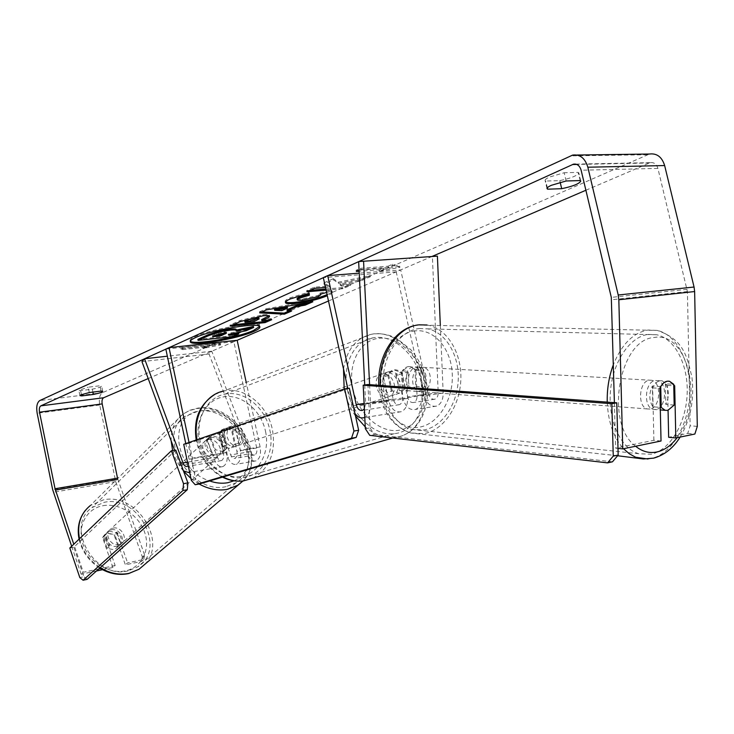 <?xml version="1.0" encoding="UTF-8"?>
<svg xmlns="http://www.w3.org/2000/svg" width="734" height="734" viewBox="0 0 734 734"><rect width="100%" height="100%" fill="white"/><g stroke="black" fill="none" stroke-linecap="round" stroke-linejoin="round"><path stroke-width="0.55" stroke-dasharray="3.67 2.75" d="M223.375 435.712L230.678 454.924C231.797 457.557 233.201 458.686 234.889 458.319C236.807 457.3 237.486 454.952 236.908 451.282L232.641 431.289L228.99 428.775L224.943 428.353L221.484 430.014L219.191 433.381L223.485 453.511C224.053 457.199 223.393 459.567 221.484 460.594C219.815 460.952 218.411 459.814 217.292 457.154L209.988 437.803L212.484 434.234L215.328 433.115L223.375 435.712L220.539 438.308L227.815 457.475C230.054 462.75 232.871 465.026 236.247 464.283C240.082 462.227 241.422 457.539 240.284 450.208L235.99 430.152L232.329 427.628L228.274 427.197L224.824 428.858L222.521 432.234L226.834 452.438C227.98 459.814 226.65 464.539 222.852 466.595C219.494 467.338 216.686 465.044 214.447 459.723L207.181 440.418L209.676 436.849L212.511 435.73L220.539 438.308M148.195 378.57L237.165 340.292L233.862 341.714L256.707 448.006C257.276 451.63 256.588 453.951 254.643 454.979C252.946 455.346 251.533 454.227 250.413 451.621L211.768 351.219L209.043 354.008L247.514 454.162C249.762 459.383 252.588 461.622 256.001 460.879C259.873 458.833 261.24 454.181 260.111 446.923L246.229 382.405M188.216 465.604L189.069 459.218L185.775 443.593M174.609 450.245L180.225 465.475L183.445 470.843M189.555 471.971C192.537 469.292 193.473 464.677 192.363 458.144L189.051 442.464M233.862 341.714L165.847 349.1M209.043 354.008L141.956 361.623M211.768 351.219L167.343 356.201M219.191 433.381L222.521 432.234M232.641 431.289L235.99 430.152M209.988 437.803L207.181 440.418M401.498 372.395C403.205 368.991 405.553 367.046 408.517 366.55L410.875 366.651L415.921 370.422L417.059 395.819C417.068 399.268 415.976 401.48 413.802 402.443C410.856 402.966 408.755 401.122 407.508 396.901L402.269 373.56C399.727 370.743 396.938 369.514 393.91 369.881C391.048 370.422 389.048 372.312 387.901 375.533L393.158 399.067C394.415 403.324 396.507 405.186 399.443 404.663C401.608 403.691 402.682 401.47 402.672 397.993L401.498 372.395L406.443 372.698C408.159 369.285 410.508 367.33 413.481 366.835L415.839 366.936L420.885 370.716L422.013 396.213C422.022 403.104 419.866 407.508 415.536 409.434C409.627 410.508 405.416 406.819 402.911 398.369L397.709 375.111C395.167 372.312 392.387 371.092 389.359 371.459C386.497 372 384.497 373.881 383.35 377.092L388.58 400.535C391.094 409.058 395.287 412.783 401.177 411.719C405.489 409.783 407.636 405.342 407.609 398.397L406.443 372.698M440.317 325.309L443.18 393.002C443.171 399.81 440.987 404.168 436.629 406.086C430.693 407.159 426.472 403.526 423.977 395.176L396.213 271.864L400.691 269.938L359.229 273.167M364.725 384.983L365.642 403.59L364.367 408.856M328.483 301.004L432.381 256.294L438.198 392.626C438.198 396.03 437.106 398.213 434.913 399.177C431.95 399.7 429.849 397.883 428.601 393.718L400.691 269.938M369.587 384.644L370.532 404.021C370.615 410.719 368.707 415.16 364.78 417.362M354.972 413.591L351.705 406.113L347.806 388.46M396.213 271.864L323.318 277.608M387.901 375.533L383.35 377.092M402.269 373.56L397.709 375.111M415.921 370.422L420.885 370.716M655.912 409.508L653.269 409.398C643.085 407.453 644.837 381.451 655.233 380.524L657.646 380.625C667.876 382.469 666.307 408.324 655.912 409.508M660.728 386.488L652.361 385.983C648.819 393.589 648.984 400.535 652.847 406.819L660.261 407.37M409.618 390.763L407.049 390.644L403.131 388.231L402.342 370.881L408.517 366.55L410.875 366.651L414.967 369.165L415.738 386.396L409.618 390.763M417.885 391.396L415.316 391.277C405.351 389.525 406.682 367.725 416.802 367.018L419.16 367.119C429.179 368.752 428.023 390.506 417.885 391.396M402.342 370.881L408.113 371.23C404.783 377.551 405.049 383.368 408.902 388.662L403.131 388.231M415.738 386.396L421.527 386.818C424.803 380.551 424.555 374.78 420.766 369.505L414.967 369.165M674.179 405.058L665.821 404.452C669.298 396.947 669.142 390.057 665.362 383.799L673.729 384.286M665.362 383.799L665.821 404.452M652.847 406.819L652.361 385.983M408.902 388.662L408.113 371.23M420.766 369.505L421.527 386.818M422.068 391.708L419.49 391.598C409.517 389.846 410.856 367.963 420.986 367.257L423.353 367.358C433.372 368.991 432.216 390.818 422.068 391.708M650.03 409.058L647.388 408.948C637.195 407.003 638.938 381.111 649.342 380.184L651.755 380.285C661.985 382.13 660.426 407.884 650.03 409.058M648.241 334.41L656.847 334.777C675.473 338.869 688.648 365.752 687.134 394.699C685.776 423.646 670.023 450.236 651.104 454.236L638.727 453.731C620.891 448.584 608.009 421.041 610.431 391.479C612.688 361.899 629.772 336.658 648.241 334.41M419.279 328.529L427.674 328.86C445.942 332.383 459.31 355.265 458.236 379.873C457.328 404.48 442.189 426.894 423.757 430.014L411.664 429.418C394.204 424.793 381.377 401.388 383.313 376.487C385.102 351.586 401.296 330.373 419.279 328.529M259.579 326.483L259.634 325.924C260.423 320.703 211.722 328.612 195.446 336.475C191.666 338.209 189.877 339.603 190.088 340.668L190.363 341.127M566.134 180.986L564.189 172.738L549.445 177.068C546.417 178.472 544.967 179.601 545.096 180.463L545.747 181.05L559.794 180.628C570.988 178.261 577.337 175.692 578.823 172.93L578.264 172.389L564.189 172.738M89.3 392.552L88.199 387.203L99.934 385.763L101.622 386.102C101.145 386.974 98.035 388.002 92.282 389.176L80.612 390.626L78.841 390.286L88.199 387.203M102.521 569.685L112.917 567.474L115.146 565.51L104.797 535.673L107.228 532.306L109.898 531.168L117.247 533.233L115.036 535.26L125.358 564.831L141.543 561.391L143.818 559.436L127.606 562.868L125.358 564.831M112.917 567.474L102.613 537.71L105.045 534.343L107.705 533.205L115.036 535.26M326.089 290.132L342.879 288.691L350.632 285.315L341.438 286.086L340.246 285.177L360.66 280.938L370.294 276.746L338.53 283.361L333.575 279.837L324.694 283.81M324.823 284.407L329.355 287.104L325.492 287.434M585.888 190.253L650.296 162.654C654.012 162.177 656.554 164.095 657.903 168.407L687.419 291.572L690.153 425.784L687.721 433.39L668.665 437.29M388.011 266.231L392.571 264.231L399.672 266.176L379.001 270.185L383.487 268.213L356.073 270.305L360.559 268.305L388.011 266.231L388.277 267.396L392.837 265.405L399.929 267.323L379.258 271.341L383.744 269.378L359.128 271.268M388.277 267.396L360.825 269.479L359.082 270.259M206.098 347.035L202.896 348.43L220.659 344.907L212.566 344.2L209.318 345.622L183.876 348.402L180.692 349.824L206.098 347.035L205.887 346.053L180.481 348.824L180.692 349.824M326.602 292.49L331.153 291.26L332.309 292.141C332.667 292.866 330.997 294.05 327.318 295.719M143.818 559.436L144.57 554.876L142.295 556.831L115.724 481.605L99.714 404.966C98.741 398.681 99.686 394.571 102.558 392.644L649.498 154.03M661.031 441.006L653.884 440.308L615.624 448.135L618 448.391M687.721 433.39L694.869 434.033M653.884 440.308L652.645 387.882C655.15 382.524 658.407 380.194 662.398 380.891L667.509 385.368L668.068 410.361M614.395 402.645L615.624 448.135M115.146 565.51L100.558 568.602M98.723 568.997L83.309 572.254L73.785 544.215M96.521 570.96L81.135 574.236L83.309 572.254M144.57 554.876L117.623 478.577M117.247 533.233L127.606 562.868M142.295 556.831L141.543 561.391M81.135 574.236L71.657 546.252M697.3 426.39L690.153 425.784M104.797 535.673L102.613 537.71M101.035 391.075L99.934 385.763M92.888 392.103L92.282 389.176M81.428 394.617L80.612 390.626M652.645 387.882L659.829 388.323M667.509 385.368L673.757 385.735M580.199 180.564L578.264 172.389M560.18 182.298L559.794 180.628M547.335 187.776L545.747 181.05M238.522 332.979L232.238 335.722L197.868 339.347M232.238 335.722L232.458 336.722M246.165 330.75L245.945 329.731L230.971 332.832L228.21 334.053L232.265 333.631M228.21 334.053L228.43 335.062M230.971 332.832L231.192 333.851M245.945 329.731L253.413 326.465M236.192 329.502L236.311 330.043M235.898 330.135L236.119 331.153M399.672 266.176L399.929 267.323M379.001 270.185L379.258 271.341M383.487 268.213L383.744 269.378M356.073 270.305L356.339 271.479M360.559 268.305L360.825 269.479M392.571 264.231L392.837 265.405M180.481 348.824L183.665 347.402L183.876 348.402M205.887 346.053L202.685 347.457L220.448 343.934L212.355 343.218L209.107 344.641L183.665 347.402M209.107 344.641L209.318 345.622M212.355 343.218L212.566 344.2M220.448 343.934L220.659 344.907M202.685 347.457L202.896 348.43M274.47 309.234L281.627 309.546L281.856 310.62M281.627 309.546L287.297 307.051M286.985 309.785L291.361 309.977L291.6 311.042M291.361 309.977L289.178 310.941M261.873 311.922L259.497 311.794L259.735 312.877M259.497 311.794L266.185 308.794L266.414 309.886M266.185 308.794L312.629 300.692L312.868 301.775M312.629 300.692L308.344 302.564M244.798 321.299L254.074 320.382L254.303 321.428M254.074 320.382L258.854 317.886M233.284 324.731L229.962 325.061L240.183 320.474L262.9 314.73C267.084 314.354 269.231 314.51 269.341 315.189L269.057 315.831M261.634 319.639L271.488 318.666L271.718 319.703M271.488 318.666L268.341 320.042M229.962 325.061L230.192 326.116M325.841 289.012L342.64 287.581L350.384 284.196L341.191 284.966L339.998 284.049L360.412 279.81L370.037 275.608L338.273 282.223L333.319 278.672L333.575 279.837M338.273 282.223L338.53 283.361M370.037 275.608L370.294 276.746M360.412 279.81L360.66 280.938M339.998 284.049L340.246 285.177M341.191 284.966L341.438 286.086M350.384 284.196L350.632 285.315M342.64 287.581L342.879 288.691M333.319 278.672L323.942 282.884L329.107 285.976L314.29 287.214L306.647 290.646L310.078 290.352M306.647 290.646L306.895 291.783M314.29 287.214L314.537 288.361M329.107 285.976L329.355 287.104M323.942 282.884L324.199 284.03M285.581 301.94L285.205 301.454C284.976 300.628 286.554 299.435 289.93 297.885L308.941 292.114L309.188 293.242M308.941 292.114L309.042 293.27M297.031 298.637C297.242 299.197 298.958 299.353 302.188 299.077L318.143 295.426L320.51 293.655L319.923 293.114L320.171 294.224M319.923 293.114L330.906 290.15L331.153 291.26M330.906 290.15L332.062 291.04C332.419 291.765 330.759 292.958 327.08 294.618M225.164 332.869L226.32 332.034L224.081 331.915L216.53 333.869L212.429 335.695L215.713 335.355M212.429 335.695L212.649 336.713M111.366 529.801C119.559 527.774 126.643 540.93 119.633 545.224L117.11 546.279C108.962 548.39 101.797 535.288 108.696 530.939L111.366 529.801M118.018 546.169L115.926 548.564L113.412 549.619L107.146 548.371L103.072 536.618L105.045 534.343L107.705 533.205L113.944 534.48L118.018 546.169L120.615 543.83C122.303 539.306 120.936 535.398 116.513 532.113L113.944 534.48M210.438 436.629L212.484 434.234L215.328 433.115L222.145 434.803L227.09 447.804L224.925 450.327L222.246 451.373L215.374 449.713L210.438 436.629L207.162 439.675C205.474 444.547 207.116 448.896 212.08 452.722L215.374 449.713M210.649 437.464C219.402 435.611 227.558 450.226 220.182 454.603L217.512 455.649C208.805 457.594 200.538 443.015 207.814 438.583L210.649 437.464M227.09 447.804L223.76 450.804C225.393 445.942 223.76 441.62 218.851 437.84L222.145 434.803M103.072 536.618L105.623 534.242C103.889 538.774 105.246 542.71 109.715 546.032L107.146 548.371M116.513 532.113L120.615 543.83M109.715 546.032L105.623 534.242M212.08 452.722L207.162 439.675M218.851 437.84L223.76 450.804M208.328 439.62C217.062 437.758 225.2 452.346 217.833 456.722L215.163 457.768C206.465 459.723 198.235 445.171 205.492 440.749L208.328 439.62M113.21 528.095C121.413 526.058 128.514 539.251 121.495 543.545L118.972 544.6C110.816 546.711 103.632 533.581 110.531 529.232L113.21 528.095M128.138 570.841C94.622 580.071 64.179 525.966 92.108 507.561L104.21 502.322C138.57 494.358 167.462 549.454 137.579 566.951L128.138 570.841M226.035 486.633C190.308 495.377 155.415 435.216 184.849 416.49L197.666 411.343C234.247 404.214 267.369 464.934 236.036 482.779L226.035 486.633M241.202 435.152C242.009 441.354 239.908 445.162 234.908 446.575C229.687 446.749 226.173 443.831 224.356 437.803C223.567 431.665 225.622 427.876 230.513 426.417C235.797 426.16 239.367 429.069 241.202 435.152M222.852 446.465L226.76 445.18L222.677 438.372L223.686 430.766L219.796 432.097L224.943 428.353L231.559 430.28L234.614 444.556L229.292 448.391L222.852 446.465L219.796 432.097M234.614 444.556L238.541 443.281L239.513 435.712L235.467 428.95L231.559 430.28M404.819 389.02L399.241 393.296L392.259 390.855L386.928 392.607L382.35 384.625L383.203 375.891L388.506 374.065L393.91 369.881L401.085 372.349L404.819 389.02L399.47 390.763L400.287 382.084L395.764 374.166L401.085 372.349M398.012 382.845C399.057 389.983 396.929 394.286 391.626 395.764C386.056 395.819 382.212 392.36 380.093 385.387C379.065 378.313 381.157 374.019 386.35 372.505C391.984 372.367 395.874 375.817 398.012 382.845M392.259 390.855L388.506 374.065M235.467 428.95L238.541 443.281M226.76 445.18L223.686 430.766M386.928 392.607L383.203 375.891M395.764 374.166L399.47 390.763M394.241 384.102C395.277 391.213 393.158 395.507 387.855 396.984C382.295 397.048 378.46 393.598 376.349 386.653C375.331 379.597 377.414 375.313 382.597 373.799C388.231 373.661 392.112 377.092 394.241 384.102M244.027 434.207C244.844 440.428 242.743 444.235 237.733 445.657C232.504 445.832 228.98 442.905 227.164 436.858C226.366 430.711 228.421 426.904 233.329 425.445C238.623 425.188 242.192 428.106 244.027 434.207M200.162 441.116C195.161 419.233 206.97 397.36 224.76 394.204C243.771 389.837 265.369 407.388 269.846 430.142C275.14 452.612 262.46 475.705 242.936 477.632C224.815 480.339 204.465 463.255 200.162 441.116M347.595 390.745C341.649 365.541 353.715 340.925 372.597 337.906C392.745 333.557 416.141 354.21 421.545 380.212C427.803 405.92 415.049 431.922 394.305 433.656C375.083 436.308 352.806 416.224 347.595 390.745M175.775 450.052L73.859 547.206L83.878 576.731L79.832 577.603M69.822 548.014L73.859 547.206M87.144 579.346L83.878 576.731M349.366 388.24L188.115 443.602L195.721 479.614L191.335 480.385M183.72 444.299L188.115 443.602M199.584 483.945L195.721 479.614M612.459 461.824L374.468 434.537L369.734 435.345M365.339 428.684L370.074 427.904L367.954 384.524M370.074 427.904L374.468 434.537M247.514 454.162L227.815 457.475M260.111 446.923L240.284 450.208M217.292 457.154L187.482 462.145M223.485 453.511L189.069 459.218M256.707 448.006L236.908 451.282M226.834 452.438L192.363 458.144M214.447 459.723L180.225 465.475M250.413 451.621L230.678 454.924M423.977 395.176L402.911 398.369M443.18 393.002L422.013 396.213M402.672 397.993L365.642 403.59M393.158 399.067L364.101 403.452M428.601 393.718L407.508 396.901M388.58 400.535L351.705 406.113M407.609 398.397L370.532 404.021M438.198 392.626L417.059 395.819M648.012 459.016L651.214 458.511C671.509 454.162 688.354 425.601 689.767 394.589C691.364 363.578 677.225 334.768 657.214 330.419L648.14 330.034C633.332 332.594 621.744 344.136 613.367 364.651M607.238 402.122C608.128 422.05 613.569 437.583 623.551 448.731M635.616 446.244C604.348 423.702 619.01 339.126 654.223 337.493C688.676 330.906 704.539 404.434 677.143 437.684M426.995 325.006L427.977 325.18C447.593 328.905 461.952 353.43 460.833 379.799C459.888 406.177 443.703 430.262 423.913 433.647L410.801 432.996C392.938 426.674 382.79 410.82 380.368 385.442M415.196 330.878C395.984 332.768 379.524 358.008 380.937 384.377C382.075 410.783 400.535 430.647 419.481 427.151C438.446 424.032 453.447 399.415 452.291 374.276C451.401 349.1 434.39 328.603 415.196 330.878M649.232 162.994L576.768 164.434M647.241 154.755L570.391 155.865M102.558 392.644L39.746 400.581M687.419 291.572L611.615 299.756M687.125 289.315L611.303 297.38M657.903 168.407L581.135 170.224M117.89 479.467L116.467 479.715M115.724 481.605L53.362 492.257M115.009 479.008L52.637 489.578M99.714 404.966L37.159 413.242M257.258 318.978L257.487 320.024M262.9 314.73L263.13 315.794M240.183 320.474L240.413 321.538M262.8 314.739L263.029 315.803M289.93 297.885L290.169 299.004M302.188 299.077L302.426 300.178M302.289 299.068L302.527 300.169M318.143 295.426L318.382 296.518M224.081 331.915L224.301 332.942M224.182 331.906L224.402 332.933M216.53 333.869L216.75 334.887M144.818 564.318C167.912 541.068 136.285 492.331 103.366 499.891L90.282 505.561L182.803 414.242L189.28 410.618L196.657 408.664C232.247 401.819 268.066 457.181 243 480.963C268.901 456.062 233.797 401.351 197.4 408.205L189.647 410.324L182.803 414.242C174.857 420.426 170.958 429.28 171.123 440.776M102.971 505.717C119.358 502.652 138.57 514.91 144.543 532.022C150.764 549.069 142.194 567.318 125.661 570.795C109.219 574.538 88.906 562.005 82.997 544.224C76.831 526.489 86.493 508.515 102.971 505.717M233.999 480.816C268.516 467.2 237.605 403.746 200.621 410.912C167.15 413.398 173.453 469.696 209.64 480.954M199.116 484.027L190.923 478.43M183.555 471.164C178.289 464.861 174.637 457.988 172.609 450.557M79.492 538.747C82.447 550.895 89.355 560.528 100.228 567.648M196.996 439.721L197.354 441.556C201.272 457.842 209.832 469.65 223.035 476.972M253.028 478.146C269.662 468.457 276.131 452.318 272.442 429.729C267.616 405.196 244.294 386.267 223.769 391.038L371.45 334.264C393.204 329.502 418.453 351.779 424.289 379.817C431.041 407.535 417.279 435.62 394.837 437.427C384.625 438.336 374.762 434.822 365.248 426.876M265.515 431.317C270.158 452.162 259.139 473.292 241.348 476.384C223.631 479.797 203.428 463.594 198.96 441.813C194.226 420.068 206.447 398.947 224.32 396.736C242.137 394.213 261.139 410.416 265.515 431.317M355.522 416.077C350.301 408.609 346.659 400.305 344.604 391.176L344.173 389.066M352.99 389.24C358.412 414.462 380.579 433.675 399.388 430.197C418.297 427.096 429.344 403.177 423.793 379.175C418.499 355.146 397.828 335.979 378.854 338.264C359.816 340.181 347.283 364.055 352.99 389.24M343.503 368.973C346.787 349.549 356.109 337.979 371.45 334.264C380.038 332.887 388.515 334.3 396.865 338.493L410.921 349.815C418.169 358.192 423.096 367.963 425.72 379.129C432.381 406.333 418.82 434.877 394.837 437.427L392.8 438.014M256.001 460.879L236.247 464.283M221.484 460.594L187.142 466.402M222.852 466.595L189.629 472.329M254.643 454.979L234.889 458.319M230.513 426.417L228.274 427.197M207.814 438.583L209.676 436.849M436.629 406.086L415.536 409.434M399.443 404.663L362.477 410.379M401.177 411.719L364.789 417.499M434.913 399.177L413.802 402.443M386.35 372.505L389.359 371.459M419.16 367.119L415.839 366.936M617.606 455.759L410.801 432.996C391.69 426.252 381.029 410.352 378.827 385.322M417.683 325.015L657.214 330.419C683.776 339.539 686.859 356.109 691.905 376.992C694.538 399.278 690.621 419.307 680.17 437.06M653.269 409.398L660.325 409.939M407.049 390.644L415.316 391.277M657.646 380.625L662.398 380.891M419.49 391.598L647.388 408.948M427.674 328.86L656.847 334.777M411.664 429.418L638.727 453.731M423.353 367.358L651.755 380.285M190.088 340.668L190.299 341.659M650.296 162.654L575.722 164.113M577.062 155.03L572.63 155.094M107.228 532.306L108.696 530.939M102.714 391.396L101.622 386.102M79.933 395.598L78.841 390.286M580.759 181.096L578.823 172.93M547.014 188.62L545.096 180.463M259.634 325.924L259.854 326.942M269.571 316.253L269.341 315.189M285.443 302.564L285.205 301.454M332.309 292.141L332.062 291.04M226.32 332.034L226.54 333.053M119.633 545.224L115.926 548.564M224.925 450.327L220.182 454.603M99.723 568.098C88.814 561.033 81.924 551.39 79.061 539.16M85.392 510.314L90.282 505.561M217.833 456.722L121.495 543.545M184.849 416.49L92.108 507.561M236.036 482.779L137.579 566.951M205.492 440.749L110.531 529.232M222.485 477.137C209.034 469.833 200.391 458.117 196.556 441.96L196.18 440.005M234.908 446.575L229.292 448.391M399.241 393.296L391.626 395.764M214.585 394.553L223.769 391.038M387.855 396.984L237.733 445.657M372.597 337.906L224.76 394.204M394.305 433.656L242.936 477.632M382.597 373.799L233.329 425.445"/><path stroke-width="1.1" d="M167.343 356.201L144.552 358.761L183.005 462.888C184.124 465.595 185.5 466.769 187.142 466.402L188.216 465.604M183.445 470.843L188.519 472.522L189.555 471.971M185.775 443.593L165.847 349.1L169.031 347.65L189.051 442.464M246.229 382.405L237.165 340.292L169.031 347.65M144.552 358.761L141.956 361.623L174.609 450.245M364.367 408.856L362.477 410.379C359.568 410.902 357.495 408.985 356.229 404.636L327.694 275.626L323.318 277.608L347.806 388.46M437.4 256.138L358.651 261.57L437.4 256.138L440.317 325.309M364.78 417.362L364.229 417.582C360.889 418.582 357.807 417.251 354.972 413.591M359.229 273.167L327.694 275.626M363.578 261.423L369.587 384.644M358.651 261.57L364.725 384.983M667.812 410.416L665.178 410.306L661.206 407.443L660.728 386.488L663.664 382.873L667.16 381.194L669.573 381.295L673.729 384.286L674.179 405.058L667.812 410.416M660.261 407.37L661.206 407.443M195.666 337.512C191.886 339.236 190.097 340.631 190.308 341.686C190.253 346.778 236.825 339.163 253.753 331.456C258.01 329.603 260.047 328.098 259.854 326.942C260.643 321.74 211.952 329.667 195.666 337.512M190.363 341.127C193.271 345.338 237.376 337.814 253.533 330.447L259.579 326.483M566.134 180.986L551.381 185.298C548.344 186.675 546.894 187.785 547.014 188.62L547.665 189.188L561.694 188.693C572.896 186.326 579.254 183.794 580.759 181.096L580.199 180.564L566.134 180.986M80.96 394.819L89.3 392.552L101.035 391.075L102.714 391.396C102.237 392.25 99.127 393.259 93.374 394.442L81.694 395.92L79.933 395.598L80.96 394.819M325.492 287.434L314.537 288.361L306.895 291.783L326.089 290.132M324.694 283.81L324.199 284.03L324.823 284.407M297.096 306.528L287.214 310.849L291.6 311.042L284.425 314.17L259.735 312.877L266.414 309.886L312.868 301.775L305.161 305.133L297.096 306.528L296.857 305.454L286.985 309.785L287.214 310.849M73.785 544.215L55.05 488.743L39.517 412.187C39.012 408.939 39.443 406.829 40.82 405.856L573.502 164.159C577.208 163.664 579.75 165.691 581.135 170.224L611.303 297.38L614.395 402.645M117.623 478.577L102.191 403.92C101.696 400.764 102.173 398.709 103.613 397.755L148.195 378.57M237.165 340.292L328.483 301.004M432.381 256.294L585.888 190.253M359.128 271.268L356.339 271.479L359.082 270.259M263.029 315.803L263.13 315.794C267.314 315.418 269.461 315.565 269.571 316.253C269.662 316.904 268.204 317.895 265.194 319.226L261.864 320.685L271.718 319.703L265.02 322.621L230.192 326.116L240.413 321.538L263.029 315.803M327.318 295.719L327.061 295.83C317.859 299.564 307.207 302.105 295.123 303.472L295.022 303.481C289.003 303.995 285.801 303.692 285.443 302.564C285.214 301.738 286.792 300.545 290.169 299.004L309.188 293.242L309.372 295.242L299.279 298.224L297.27 299.738C297.481 300.307 299.206 300.454 302.426 300.178L318.382 296.518L320.758 294.765L320.171 294.224L326.602 292.49M71.657 546.252L52.637 489.578L37.159 413.242C36.149 406.764 37.012 402.544 39.746 400.581L572.63 155.094C580.007 154.14 585.071 158.186 587.833 167.224L618.212 295.004L618.826 299.766L622.762 448.887L661.031 441.006L659.829 388.323C662.334 382.937 665.582 380.597 669.573 381.295L674.684 385.79L675.812 437.959L694.869 434.033L697.3 426.39L694.639 291.545L618.826 299.766M618 448.391L622.762 448.887M668.068 410.361L668.665 437.29L675.812 437.959M100.558 568.602L98.723 568.997M102.521 569.685L96.521 570.96M577.062 155.03L649.498 154.03C656.893 153.112 661.949 156.957 664.646 165.554L694.061 287.022L694.639 291.545M93.374 394.442L92.888 392.103M81.694 395.92L81.428 394.617M673.757 385.735L674.684 385.79M561.694 188.693L560.18 182.298M547.665 189.188L547.335 187.776M230.137 330.153L230.237 330.144C234.284 329.759 236.348 329.887 236.412 330.529L236.119 331.153L253.634 327.492L246.165 330.75L231.192 333.851L228.43 335.062L238.743 333.979L232.458 336.722L198.079 340.365L208.667 335.622L219.925 331.906L230.137 330.153L230.017 329.107C234.063 328.722 236.128 328.85 236.192 329.502L236.412 330.529M198.079 340.365L197.868 339.347L208.447 334.594L219.705 330.869L219.925 331.906M219.705 330.869L229.916 329.116M232.265 333.631L238.522 332.979L238.743 333.979M236.311 330.043L253.413 326.465L253.634 327.492M281.856 310.62L287.526 308.124L274.7 310.308L281.856 310.62M274.7 310.308L274.47 309.234L287.297 307.051L287.526 308.124M289.178 310.941L284.196 313.115L284.425 314.17M284.196 313.115L261.873 311.922M308.344 302.564L304.922 304.059L305.161 305.133M304.922 304.059L296.857 305.454M256.68 318.776L245.028 322.354L254.303 321.428L259.084 318.941L256.68 318.776L256.45 317.721L247.927 319.896L244.798 321.299L245.028 322.354M259.084 318.941L258.854 317.886L256.45 317.721M269.057 315.831L261.634 319.639L261.864 320.685M268.341 320.042L264.8 321.593L265.02 322.621M264.8 321.593L233.284 324.731M310.078 290.352L325.841 289.012M327.08 294.618L326.823 294.738C317.62 298.472 306.968 301.023 294.884 302.38L294.784 302.39C289.765 302.83 286.7 302.674 285.581 301.94M309.042 293.27L309.372 295.242M309.124 294.132L299.032 297.114L297.031 298.637L297.27 299.738M224.402 332.933L216.75 334.887L212.649 336.713L220.962 335.851L226.54 333.053L224.402 332.933M215.713 335.355L220.75 334.832L225.164 332.869M220.75 334.832L220.962 335.851M171.407 450.749L69.822 548.014L79.832 577.603L83.089 580.227L182.922 490.523L183.518 483.678L171.407 450.749L175.775 450.052L187.886 482.899L187.289 489.725L182.922 490.523M83.089 580.227L87.144 579.346L187.289 489.725M183.518 483.678L187.886 482.899M344.641 388.901L183.72 444.299L191.335 480.385L195.189 484.734L351.503 438.207L353.944 431.041L344.641 388.901L349.366 388.24L358.651 430.262L356.21 437.409L351.503 438.207M195.189 484.734L199.584 483.945L356.21 437.409M353.944 431.041L358.651 430.262M607.55 462.87L369.734 435.345L365.339 428.684L363.192 385.194L367.954 384.524L616.771 402.819L618.175 455.08L613.257 456.108L607.55 462.87L612.459 461.824L618.175 455.08M363.192 385.194L611.826 403.691L616.771 402.819M611.826 403.691L613.257 456.108M187.482 462.145L183.005 462.888M364.101 403.452L356.229 404.636M613.367 364.651C608.972 376.45 606.926 388.937 607.238 402.122M623.551 448.731L629.332 453.786L635.607 457.218L648.012 459.016M677.143 437.684C671.197 445.501 664.454 450.263 656.902 451.988C649.324 453.529 642.232 451.612 635.616 446.244M380.368 385.442C378.405 355.586 397.433 326.456 419.114 324.823L426.995 325.006M103.613 397.755L40.82 405.856M576.768 164.434L572.437 164.526M102.191 403.92L39.517 412.187M117.532 478.164L55.05 488.743M116.467 479.715L55.417 490.092M664.646 165.554L587.833 167.224M694.061 287.022L618.212 295.004M230.017 329.107L230.237 330.144M208.447 334.594L208.667 335.622M247.927 319.896L248.156 320.96M256.551 317.712L256.781 318.767M264.965 318.171L265.194 319.226M326.823 294.738L327.061 295.83M294.884 302.38L295.123 303.472M294.784 302.39L295.022 303.481M299.032 297.114L299.279 298.224M224.898 332.988L225.118 334.007M100.228 567.648C109.761 573.382 119.358 575.282 129.01 573.355L139.038 569.235L144.818 564.318M99.723 568.098C109.164 573.749 118.807 575.575 128.633 573.584L139.038 569.235L242.991 480.963L237.688 485.312L227.081 489.404C217.98 490.963 208.658 489.174 199.116 484.027M209.64 480.954C215.924 483.156 221.952 483.743 227.733 482.733L233.999 480.816M190.923 478.43L183.555 471.164M172.609 450.557L171.123 440.776M90.282 505.561C80.52 513.58 76.923 524.645 79.492 538.747M223.035 476.972C229.751 480.375 236.522 481.697 243.349 480.926L253.028 478.146M365.248 426.876L355.522 416.077M344.173 389.066L343.503 368.973M223.769 391.038C205.217 394.424 192.583 416.719 196.996 439.721M189.629 472.329L188.519 472.522M364.789 417.499L364.229 417.582M617.606 455.759L643.452 458.97L653.581 458.154C664.307 455.199 673.17 448.171 680.17 437.06M378.827 385.322C376.937 356.43 394.819 327.832 417.683 325.015M660.325 409.939L665.178 410.306M575.722 164.113L573.502 164.159M320.758 294.765L320.611 294.105M79.061 539.16C76.932 528.058 79.043 518.443 85.392 510.314M392.8 438.014L243.349 480.926C236.275 481.77 229.32 480.504 222.485 477.137M196.18 440.005C194.051 423.224 196.226 406.975 214.585 394.553"/></g></svg>

